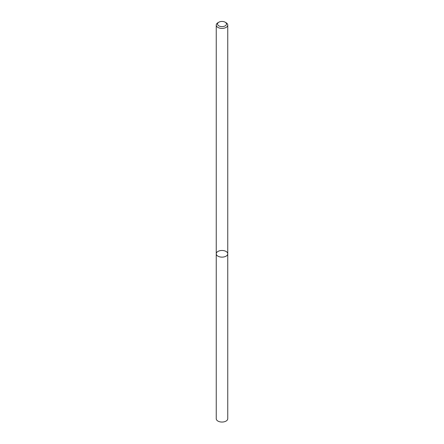 <?xml version="1.0" encoding="UTF-8"?>
<svg xmlns="http://www.w3.org/2000/svg" width="444" height="444" viewBox="0 0 444 444"><rect width="100%" height="100%" fill="white"/><g stroke="black" fill="none" stroke-linecap="round" stroke-linejoin="round"><path stroke-width="0.67" d="M226.068 256.16A5.755 3.324 180 0 1 219.797 256.876A5.755 3.324 180 0 1 216.245 253.807A5.755 3.324 180 0 1 222 250.483A5.755 3.324 180 0 1 227.755 253.807A5.755 3.324 180 0 1 226.068 256.16A5.755 3.324 180 0 1 219.797 256.876A5.755 3.324 180 0 1 216.245 253.807L216.245 418.731A5.755 3.324 180 0 0 219.797 421.8A5.755 3.324 180 0 0 226.068 421.079A5.755 3.324 180 0 0 227.755 418.731L227.755 253.807A5.755 3.324 180 0 1 226.068 256.16M225.164 22.2L226.068 22.722A5.755 3.324 180 0 1 227.755 25.075A5.755 3.324 180 0 1 226.068 27.423A5.755 3.324 180 0 1 219.797 28.144A5.755 3.324 180 0 1 216.245 25.075A5.755 3.324 180 0 1 217.932 22.722L218.837 22.2A4.479 2.586 180 0 1 225.164 22.2A4.479 2.586 180 0 1 225.164 25.857A4.479 2.586 180 0 1 218.837 25.857A4.479 2.586 180 0 1 218.837 22.2M216.245 25.075L216.245 253.807M227.755 25.075L227.755 253.807"/></g></svg>
